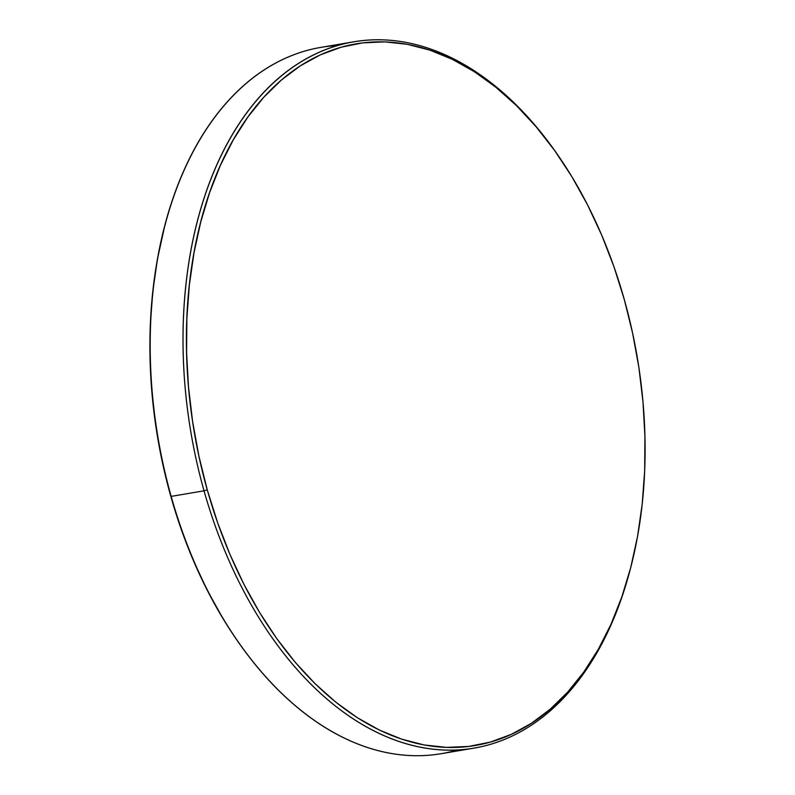<?xml version="1.0" encoding="UTF-8"?>
<svg xmlns="http://www.w3.org/2000/svg" width="795" height="795" viewBox="0 0 795 795"><rect width="100%" height="100%" fill="white"/><g stroke="black" fill="none" stroke-linecap="round" stroke-linejoin="round"><path stroke-width="1.19" d="M561.29 160.113L560.445 158.851A358.247 226.118 80.3 0 0 273.043 83.256A358.247 226.118 80.3 0 0 204.037 490.813L207.257 489.859A355.852 224.617 -99.7 0 1 275.805 85.025A355.852 224.617 -99.7 0 1 561.29 160.113A355.852 224.617 -99.7 0 1 624.264 299.417L613.899 266.573L601.626 234.972L587.565 204.901L571.844 176.649L554.622 150.513L536.069 126.713L516.353 105.506L495.673 87.072L474.217 71.61L452.196 59.247L429.827 50.125L407.328 44.321L384.899 41.887L362.778 42.85L341.164 47.203L320.266 54.895L300.291 65.866L281.42 79.997L263.851 97.169L247.742 117.193L233.253 139.9L220.523 165.052L209.671 192.42L200.807 221.735L194.01 252.711L189.349 285.057L186.865 318.467L186.587 352.602L188.514 387.135L192.638 421.748L198.909 456.101L207.257 489.859L217.621 522.703L229.894 554.314L243.956 584.385L259.677 612.627L276.899 638.773L295.452 662.563L315.168 683.78L335.858 702.204L357.313 717.676L379.324 730.029L401.694 739.151L424.202 744.965L446.621 747.389L468.752 746.435L490.366 742.083L511.255 734.381L531.239 723.41L550.1 709.279L567.67 692.117L583.778 672.083L598.267 649.376L611.007 624.224L621.859 596.856L630.723 567.541L637.52 536.565L642.181 504.219L644.666 470.819L644.934 436.684L643.006 402.141L638.892 367.529L632.621 333.175L624.264 299.417A355.852 224.617 -99.7 0 1 630.634 567.878A355.852 224.617 -99.7 0 1 424.073 744.935A355.852 224.617 -99.7 0 1 207.257 489.859L204.037 490.813A358.247 226.118 -99.7 0 1 353.874 41.777A358.247 226.118 -99.7 0 1 560.843 159.447M164.754 226.138L164.366 227.608A355.852 224.617 80.3 0 0 170.736 496.07L171.163 496.398A358.247 226.118 -99.7 0 1 164.754 226.138A358.247 226.118 -99.7 0 1 337.607 45.534A358.247 226.118 80.3 0 0 321.001 47.362A358.247 226.118 80.3 0 0 171.163 496.398L204.037 490.813L171.163 496.398A358.247 226.118 80.3 0 0 441.126 753.71L473.999 748.125A358.247 226.118 -99.7 0 1 204.037 490.813A358.247 226.118 80.3 0 0 422.304 747.598A358.247 226.118 80.3 0 0 630.246 569.349L630.634 567.878M630.445 568.614A358.247 226.118 -99.7 0 1 473.999 748.125M164.366 227.589L157.48 258.922L152.819 291.268L150.334 324.678L150.066 358.813L151.994 393.346L156.108 427.958L162.379 462.312L170.736 496.07L181.101 528.913L193.374 560.525L207.435 590.596L223.156 618.838L233.909 635.672M457.393 749.953A358.247 226.118 -99.7 0 1 234.555 636.646A358.247 226.118 -99.7 0 1 171.163 496.398L170.736 496.07A355.852 224.617 80.3 0 0 233.71 635.384L234.555 636.646M321.001 47.362L353.874 41.777"/></g></svg>
